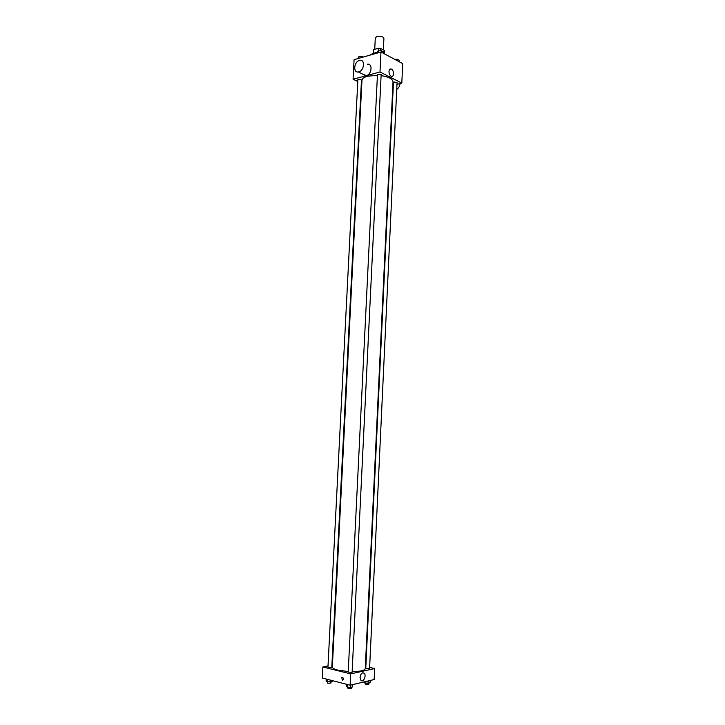<?xml version="1.0" encoding="UTF-8"?>
<svg xmlns="http://www.w3.org/2000/svg" width="725" height="725" viewBox="0 0 725 725"><rect width="100%" height="100%" fill="white"/><g stroke="black" fill="none" stroke-linecap="round" stroke-linejoin="round"><path stroke-width="1.09" d="M383.353 49.88L383.915 38.262C382.999 36.522 380.652 35.951 376.873 36.549L375.296 37.836L374.725 49.327M380.598 50.759L380.707 48.457L384.531 50.514L384.422 53.713M373.511 53.106L373.683 49.626L373.284 53.17M373.683 49.626L378.377 48.267L380.707 48.457M378.242 51.112L378.377 48.267M374.961 52.816L377.462 52.399M384.377 53.704L384.531 50.514M377.453 52.617L373.221 53.188L370.248 55.055M386.652 55.027L383.761 53.478M357.778 81.517L353.075 79.242L354.081 59.686L380.969 51.983L402.71 63.619L401.813 83.103L396.974 84.345M361.811 83.475L361.313 83.23M377.426 75.3L367.539 76.234C364.004 77.231 362.147 78.599 361.974 80.321L332.34 667.036C332.376 668.16 334.216 669.193 337.877 670.127L348.245 671.549M352.142 671.658C360.262 671.504 364.639 670.507 365.264 668.649L393.022 81.843C392.651 78.898 388.673 76.823 381.096 75.617M393.322 85.278L392.859 85.396M353.075 79.242L379.991 71.983L401.813 83.103M394.137 82.025L393.448 82.505L365.772 668.26L366.451 668.631L369.587 668.459L397.055 82.659L394.137 82.025M358.513 79.188L357.878 79.659L327.954 667.127L328.588 667.48L331.787 667.299L361.485 79.859L358.513 79.188M377.471 74.421L381.142 74.602L352.114 672.311L348.218 672.12L377.471 74.421M379.991 71.983L380.969 51.983M388.999 71.503C389.207 69.564 389.95 68.739 391.237 69.047C394.173 69.953 394.255 77.584 391.31 76.306C389.833 75.482 389.062 73.887 388.999 71.503M367.475 64.217C372.886 63.202 371.816 74.457 366.379 75.627L362.817 74.168M358.803 71.866L358.358 71.956C352.586 73.08 354.217 60.855 359.908 60.347C365.337 59.305 364.249 70.66 358.803 71.866M396.738 89.438C398.687 88.06 399.792 86.094 400.073 83.547M332.44 665.006L331.896 665.124M328.017 665.922L322.852 666.991L350.683 673.897L374.644 668.568L369.632 667.381M365.853 666.474L365.373 666.357M374.644 668.568L374.136 679.552L350.13 685.207L322.29 678.02L322.852 666.991M350.13 685.207L350.683 673.897M360.053 677.34C360.742 673.625 362.11 672.238 364.167 673.181C366.732 675.374 363.361 682.905 360.95 680.349L360.053 677.34M342.309 680.141L341.765 677.494C343.233 677.404 343.641 678.228 342.998 679.968L342.309 680.141L341.765 677.494C343.233 677.404 343.641 678.228 342.998 679.968L342.309 680.141M360.688 674.785L360.053 677.648M346.468 684.264L346.36 686.357L347.384 687.146L350.492 687.436L352.558 686.947L352.676 684.608M347.384 687.146L347.52 684.536M350.492 687.436L350.61 685.098M351.389 687.218L351.335 688.36L348.1 688.569L347.474 687.155M363.977 681.944L365.028 682.959L368.073 683.249L370.058 682.778L370.167 680.485M365.028 682.959L365.083 681.681M368.073 683.249L368.182 680.956M368.898 683.05L368.853 684.164L365.708 684.355L365.028 683.965L365.074 682.968M326.223 679.044L326.123 681.101L327.066 681.853L332.186 681.663L332.24 680.594M327.066 681.853L327.202 679.289M330.111 682.134L330.21 680.068M331.044 681.926L330.99 683.05L327.782 683.258L327.202 681.862M377.435 52.997L377.489 51.883L378.541 50.813L381.468 50.741L383.335 51.747L383.271 53.215M378.45 52.707L378.541 50.813M381.395 52.218L381.468 50.741M394.717 59.341L397.382 59.287L399.176 60.248L399.112 61.697M397.318 60.737L397.382 59.287M357.896 58.589L358.929 56.459L361.802 56.387L363.153 57.085M358.83 58.326L358.929 56.459M361.748 57.492L361.802 56.387M365.944 75.726L358.358 71.956M389.669 69.464L391.237 69.047M362.636 672.809L364.167 673.181"/></g></svg>
